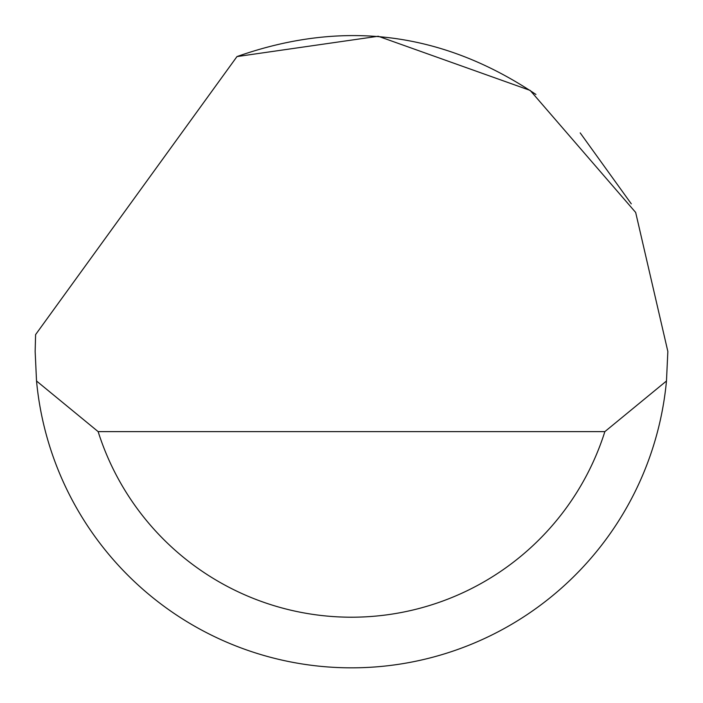 <?xml version="1.0" encoding="UTF-8"?>
<svg xmlns="http://www.w3.org/2000/svg" width="703" height="703" viewBox="0 0 703 703"><rect width="100%" height="100%" fill="white"/><g stroke="black" fill="none" stroke-linecap="round" stroke-linejoin="round"><path stroke-width="1.05" d="M236.981 56.574L378.223 36.248L530.176 90.415L635.67 212.455L667.85 351.474L666.47 381A316.35 316.35 0 0 1 36.53 381L35.15 351.474L35.598 334.602L236.981 56.574C342.976 19.148 442.626 31.767 535.932 94.448M580.195 132.893L631.294 203.844M36.53 381L98.139 431.616L604.861 431.616L666.47 381M98.139 431.616A265.734 265.734 0 0 0 604.861 431.616"/></g></svg>
